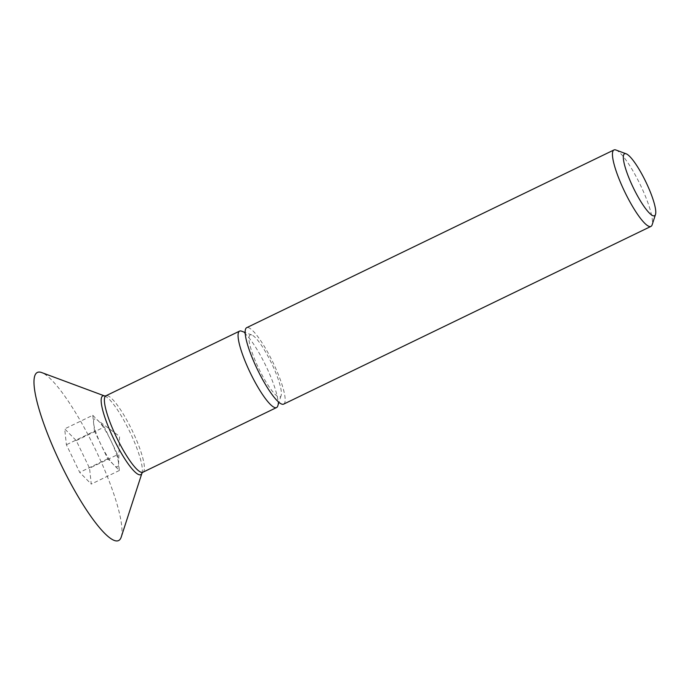 <?xml version="1.0" encoding="UTF-8"?>
<svg xmlns="http://www.w3.org/2000/svg" width="690" height="690" viewBox="0 0 690 690"><rect width="100%" height="100%" fill="white"/><g stroke="black" fill="none" stroke-linecap="round" stroke-linejoin="round"><path stroke-width="0.52" stroke-dasharray="3.45 2.59" d="M283.659 404.124A42.461 8.539 64.2 0 0 273.042 362.586A42.461 8.539 64.2 0 0 246.675 327.681M615.937 150.015A42.461 8.539 -115.8 0 1 640.337 184.868A42.461 8.539 -115.8 0 1 652.136 224.828M258.785 368.589A34.414 6.917 64.2 0 0 281.115 395.603A34.414 6.917 64.2 0 0 271.549 363.216A34.414 6.917 64.2 0 0 251.772 334.961A34.414 6.917 64.2 0 0 258.785 368.589M277.751 405.979A42.461 8.539 64.2 0 0 265.952 366.019A42.461 8.539 64.2 0 0 241.552 331.166M121.233 537.036A93.348 18.768 64.2 0 0 95.298 449.181A93.348 18.768 64.2 0 0 41.65 372.557M117.619 454.624L119.344 470.502L107.769 458.772L101.128 444.964A26.539 5.339 -115.8 0 1 93.624 423.22A26.539 5.339 -115.8 0 1 96.962 419.736A26.539 5.339 -115.8 0 1 98.549 421.15A26.539 5.339 -115.8 0 1 110.978 440.815L117.619 454.624L89.545 468.208L76.254 440.599L64.688 428.87L66.404 444.748L79.695 472.357L91.261 484.087L89.545 468.208M76.254 440.599L104.337 427.015L110.978 440.815A26.539 5.339 -115.8 0 1 118.482 462.559A26.539 5.339 -115.8 0 1 118.568 464.387A26.539 5.339 -115.8 0 1 113.557 464.637A26.539 5.339 -115.8 0 1 101.128 444.964L94.487 431.164L66.404 444.748M119.344 470.502L91.261 484.087M107.769 458.772L79.695 472.357M94.487 431.164L92.771 415.285L64.688 428.87M92.771 415.285L104.337 427.015M142.89 472.236A42.461 8.539 64.2 0 0 132.273 430.698A42.461 8.539 64.2 0 0 105.906 395.793M104.742 396.008L104.716 396A43.703 8.789 -115.8 0 1 104.742 396.008A43.703 8.789 -115.8 0 1 129.858 431.88A43.703 8.789 -115.8 0 1 142.002 473.012A43.703 8.789 -115.8 0 1 141.993 473.047L142.002 473.012M281.115 395.603L278.933 402.33M118.568 464.387L119.56 436.356L96.962 419.736M251.772 334.961L245.148 332.502"/><path stroke-width="1.03" d="M613.962 149.963L246.675 327.681A42.461 8.539 64.2 0 0 257.292 369.219A42.461 8.539 64.2 0 0 283.659 404.124L650.955 226.398A42.461 8.539 -115.8 0 1 624.579 191.501A42.461 8.539 -115.8 0 1 613.962 149.963A42.461 8.539 -115.8 0 1 615.937 150.015L626.158 153.81A34.414 6.917 -115.8 0 1 645.935 182.065A34.414 6.917 -115.8 0 1 655.5 214.452A34.414 6.917 -115.8 0 1 633.161 187.439A34.414 6.917 -115.8 0 1 626.158 153.81M655.5 214.452L652.136 224.828A42.461 8.539 -115.8 0 1 650.955 226.398M245.148 332.502L241.552 331.166A42.461 8.539 64.2 0 0 239.585 331.114A42.461 8.539 64.2 0 0 250.194 372.652A42.461 8.539 64.2 0 0 276.569 407.548A42.461 8.539 64.2 0 0 277.751 405.979L278.933 402.33M60.651 463.775A93.348 18.768 64.2 0 0 121.233 537.036L141.993 473.047A43.703 8.789 -115.8 0 1 113.643 438.711A43.703 8.789 -115.8 0 1 104.716 396L41.65 372.557A93.348 18.768 64.2 0 0 60.651 463.775M239.585 331.114L105.906 395.793A42.461 8.539 64.2 0 0 116.524 437.331A42.461 8.539 64.2 0 0 142.89 472.236L142.002 473.012M142.89 472.236L276.569 407.548M105.906 395.793L104.742 396.008"/></g></svg>
